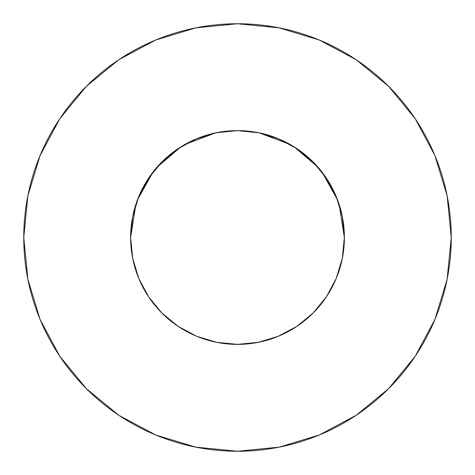 <?xml version="1.0" encoding="UTF-8"?>
<svg xmlns="http://www.w3.org/2000/svg" width="475" height="475" viewBox="0 0 475 475"><rect width="100%" height="100%" fill="white"/><g stroke="black" fill="none" stroke-linecap="round" stroke-linejoin="round"><path stroke-width="0.71" d="M216.232 132.762L237.5 130.625L216.648 132.679L196.602 138.759L178.125 148.639L161.928 161.928L148.639 178.125L138.759 196.602L132.679 216.648L130.625 237.5A106.875 106.875 0 0 1 237.5 130.625A106.875 106.875 0 0 1 344.375 237.5L342.321 216.648L336.241 196.602L326.361 178.125L313.072 161.928L296.875 148.639L278.397 138.759L258.353 132.679L239.762 130.649M23.75 237.5A213.75 213.75 0 0 1 237.5 23.75A213.75 213.75 0 0 1 451.25 237.5A213.75 213.75 0 0 1 237.5 451.25A213.75 213.75 0 0 1 23.75 237.5L27.859 279.199L40.019 319.301L59.773 356.256L86.355 388.645L118.744 415.227L155.699 434.981L195.801 447.141L237.5 451.25L279.199 447.141L319.301 434.981L356.256 415.227L388.645 388.645L415.227 356.256L434.981 319.301L447.141 279.199L451.25 237.5L447.141 195.801L434.981 155.699L415.227 118.744L388.645 86.355L356.256 59.773L319.301 40.019L279.199 27.859L237.5 23.75L195.801 27.859L155.699 40.019L118.744 59.773L86.355 86.355L59.773 118.744L40.019 155.699L27.859 195.801L23.75 237.5M216.891 132.632L217.461 132.519L216.891 132.632M258.109 132.632L257.539 132.519L258.109 132.632M278.101 336.365L296.875 326.361L313.072 313.072L326.361 296.875L336.241 278.397L342.321 258.341L336.247 278.38M278.427 336.229L281.984 334.679M216.873 342.362L217.461 342.481M196.899 336.365L216.648 342.321L237.518 344.375M138.759 278.397L132.679 258.353L138.759 278.397L148.639 296.875L161.928 313.072L178.143 326.378M158.49 309.468L161.922 313.067M342.321 258.353L344.375 237.5A106.875 106.875 0 0 1 237.5 344.375A106.875 106.875 0 0 1 130.625 237.5L132.685 258.37M196.573 336.229L193.016 334.679M258.127 342.362L257.539 342.481M316.51 309.468L313.162 312.983M259.291 132.869L290.029 144.424M294.132 146.864L318.286 167.527M322.103 172.199L337.547 199.916L339.192 204.618L344.375 237.482M130.625 237.5L135.808 204.618L137.453 199.916L152.897 172.199M156.714 167.527L180.868 146.864M184.971 144.424L215.709 132.869M415.227 118.744L388.645 86.355L356.309 59.814M118.744 59.773L86.355 86.355L59.814 118.691M59.773 356.256L86.355 388.645L118.691 415.186M356.256 415.227L388.645 388.645L415.186 356.309M148.639 296.875L161.928 313.072L178.125 326.361L196.602 336.241M237.5 344.375L258.353 342.321L278.397 336.241M296.875 326.361L313.072 313.072L326.361 296.875M326.361 178.125L313.072 161.928L296.875 148.639M178.125 148.639L161.928 161.928L148.639 178.125M237.5 130.625L258.768 132.762"/></g></svg>
